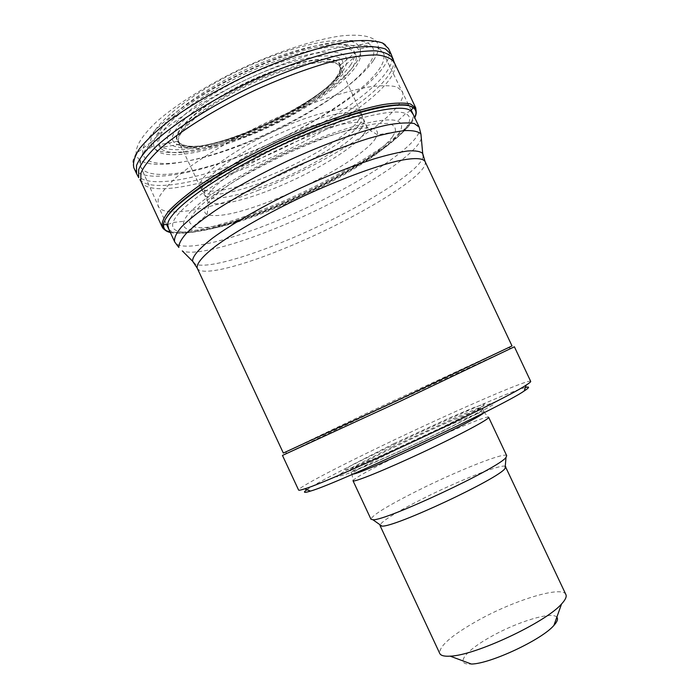 <?xml version="1.0" encoding="UTF-8"?>
<svg xmlns="http://www.w3.org/2000/svg" width="699" height="699" viewBox="0 0 699 699"><rect width="100%" height="100%" fill="white"/><g stroke="black" fill="none" stroke-linecap="round" stroke-linejoin="round"><path stroke-width="0.52" stroke-dasharray="3.5 2.62" d="M140.849 181.12C147.253 196.07 196.236 187.804 249.045 166.799C308.504 143.592 372.235 104.806 390.121 78.533C394.629 71.98 396.01 66.606 394.253 62.412L394.253 62.412M170.346 232.522C186.825 236.428 228.8 225.218 273.117 206.764C332.261 182.395 395.302 144.955 411.999 122.124L414.743 117.72M398.159 134.234C402.895 127.777 402.729 123.417 397.661 121.154C385.367 115.553 335.948 128.869 283.165 153.631C230.355 178.332 188.048 207.979 183.977 221.251C177.782 238.394 224.554 229.648 277.206 207.533C328.967 186.249 384.249 153.474 398.159 134.234M392.576 136.672L395.284 131.866C396.097 127.637 393.825 124.833 388.461 123.443L376.158 123.679C365.14 125.409 351.772 128.799 336.044 133.85C319.329 139.774 301.916 146.851 283.794 155.091C265.865 163.741 249.228 172.618 233.885 181.696C219.835 190.6 208.547 198.769 200.019 206.188C193.326 212.95 189.848 218.368 189.56 222.448L193.308 226.476C204.492 231.002 239.635 222.029 277.678 206.231C326.887 186.048 379.505 154.846 392.576 136.672M358.028 121.049C360.736 117.318 361.61 114.313 360.658 112.041L360.632 111.989C357.276 102.701 316.988 111.089 272.75 131.875C228.468 152.548 195.816 178.332 200.377 187.061L200.395 187.114C203.689 195.239 232.269 190.285 265.271 177.24C304.275 162.124 346.966 136.663 358.028 121.049M336.333 77.266C339.723 72.53 340.937 68.598 339.994 65.488L339.95 65.339C336.735 53.543 294.76 60.123 249.176 81.556C203.531 102.849 171.185 131.097 177.738 141.32L177.817 141.451C185.497 149.507 206.319 147.62 240.29 135.781C279.574 121.844 323.558 95.475 336.333 77.266M350.321 65.383C353.589 60.603 355.031 56.479 354.664 53.01C353.109 46.422 344.834 43.382 329.867 43.88C308.608 45.653 276.428 55.439 244.065 70.363C211.876 85.68 183.584 104.212 168.345 119.538C158.166 130.818 154.986 139.223 158.804 144.754C166.878 154.147 199.792 149.638 236.629 135.999C283.75 118.9 335.494 87.419 350.321 65.383M355.896 63.024C361.06 55.396 361.802 49.48 358.133 45.269C348.574 33.77 297.477 42.945 243.208 68.441C188.887 93.815 148.642 127.428 150.844 142.369C152.024 158.262 191.482 154.488 236.349 137.642C286.074 119.433 340.378 86.292 355.896 63.024M259.18 189.945C208.984 210.041 163.4 218.7 157.948 205.89L158.227 198.883C161.12 192.968 167 185.925 175.851 177.747C195.921 160.674 230.137 139.748 268.285 121.652C306.59 103.933 344.38 91.132 370.042 86.79C381.829 85.287 390.828 85.357 397.041 87.008L402.336 91.412C410.715 110.031 331.457 161.836 259.18 189.945M241.041 138.769C195.825 156.253 155.335 160.787 153.719 145.217C151.089 130.73 190.967 97.432 244.965 72.207C298.901 46.868 349.526 37.772 358.465 49.306C373.659 65.916 305.585 114.889 241.041 138.769M241.723 137.38C203.06 152.242 167.874 157.52 159.922 147.594C156.366 142.046 159.73 133.666 170.014 122.456C185.375 107.235 213.579 88.86 245.594 73.622C277.783 58.786 309.779 48.956 331.038 47.025C346.031 46.396 354.393 49.279 356.141 55.675C359.504 74.557 298.788 116.13 241.723 137.38M246.546 136.034C214.252 148.45 185.427 152.635 179.564 144.335C171.325 134.776 203.724 106.003 250.425 84.221C297.058 62.29 339.443 56.025 341.068 68.677C344.782 83.522 294.314 118.253 246.546 136.034M556.832 617.208C552.385 611.162 518.212 621.428 491.965 636.125C465.779 650.288 453.66 665.291 471.406 664.05M565.858 594.491C562.197 585.517 515.163 599.838 479.016 619.847C452.227 634.779 439.138 645.963 439.723 653.39M505.272 466.285C500.589 463.996 457.408 481.2 422.388 498.894C397.382 511.554 383.27 520.187 380.046 524.792M506.705 455.696C505.333 451.624 456.622 471.074 417.041 490.951C387.613 505.779 372.252 515.198 370.959 519.2M488.636 417.268L488.269 417.111C484.215 416.377 438.124 436.193 400.099 454.752C372.261 468.365 356.595 476.928 353.091 480.44L353.03 480.798M483.612 412.926L483.891 411.921C480.108 411.388 435.136 430.907 397.923 448.994C370.688 462.249 355.345 470.497 351.903 473.747L352.89 474.123M392.497 446.783L343.314 471.991L336.569 476.884L345.76 474.368L370.304 464.319C393.327 454.21 417.705 442.983 443.454 430.654L474.909 414.9L493.066 404.791L495.041 402.047L481.829 406.591L457.024 417.015L392.497 446.783M525.395 387.499C510.043 391.396 440.912 421.916 383.838 449.518C346.975 467.308 315.633 483.559 306.931 489.711M530.69 381.357C529.108 378.377 447.5 414.158 381.095 446.233C335.249 468.269 297.861 487.858 298.578 490.016M514.394 346.783L366.512 415.075L282.466 455.425M512.009 345.926L366.241 413.45L283.322 453.039M169.997 231.771C187.218 235.144 228.687 223.986 272.4 205.803C331.842 181.338 395.197 143.679 412.043 120.612C415.87 115.431 417.128 111.255 415.826 108.109L415.713 107.873M170.303 232.435C186.336 236.69 228.599 225.48 273.265 206.869C332.243 182.57 395.11 145.235 411.746 122.5L414.708 117.633M168.774 229.141C176.725 239.32 223.715 228.311 274.157 207.219C331.745 183.496 393.144 147.052 409.221 125.025C412.384 120.735 413.694 117.17 413.153 114.339M405.831 128.039C411.012 120.997 410.951 116.183 405.621 113.588C392.672 107.122 338.744 121.355 280.849 148.529C222.911 175.615 176.969 208.153 173.099 222.509C167.061 241.094 218.385 231.325 275.188 207.446C330.959 184.475 390.444 149.175 405.831 128.039M374.917 139.424L377.373 134.855C379.138 127.471 367.788 125.724 345.385 131.159C327.106 136.095 306.424 143.837 283.34 154.374C260.447 165.375 241.181 176.349 225.532 187.306C206.79 201.137 200.561 211.124 207.079 214.628C218.735 217.922 241.941 212.618 276.717 198.699C318.657 181.766 363.864 154.942 374.917 139.424M363.926 133.911C366.372 130.538 367.176 127.847 366.328 125.811C363.331 117.013 323.532 125.794 279.574 146.449C235.572 167 202.937 192.146 207.35 200.281C210.443 208.014 239.294 202.474 272.496 189.08C311.256 173.736 353.406 148.695 363.926 133.911M361.13 128.485C363.69 124.972 364.52 122.15 363.629 120.027C360.527 111.019 320.631 119.599 276.673 140.254C232.662 160.805 200.124 186.161 204.632 194.505C207.795 202.378 236.411 197.118 269.412 183.924C308.154 168.73 350.409 143.583 361.13 128.485M359.391 124.632C362.047 120.979 362.886 118.052 361.925 115.851C358.631 106.746 318.613 115.221 274.628 135.894C230.6 156.454 198.053 181.958 202.509 190.521C205.628 198.595 234.217 193.509 267.245 180.394C306.075 165.252 348.504 139.983 359.391 124.632M336.271 78.76C339.854 73.762 340.99 69.69 339.67 66.545C335.634 55.474 294.41 62.255 249.927 83.172C205.392 103.959 173.369 131.482 178.865 141.871C182.701 151.054 209.551 148.171 241.015 136.733C279.976 122.902 323.611 96.759 336.271 78.76M336.595 76.89C339.836 72.364 341.103 68.563 340.396 65.488C338.264 52.932 295.668 59.24 249.01 81.189C202.282 102.989 169.717 131.884 177.546 141.775C185.724 149.429 206.589 147.402 240.141 135.685C279.609 121.678 323.777 95.186 336.595 76.89M339.164 74.4C342.44 69.76 343.733 65.855 343.043 62.674C340.955 49.489 296.629 55.92 247.927 78.821C199.154 101.582 165.366 131.744 173.702 142.002C182.404 149.97 204.274 147.812 239.311 135.519C280.29 120.91 325.961 93.43 339.164 74.4M342.597 71.429C345.752 66.921 347.115 63.067 346.687 59.861C345.717 45.217 298.796 51.516 246.651 76.034C194.436 100.394 159.049 132.661 169.175 143.007C176.043 151.5 205.2 147.69 238.385 135.545C281.313 120.149 328.897 91.403 342.597 71.429M373.406 60.464C378.937 52.207 379.828 45.723 376.088 41.014C370.575 35.693 358.613 34.024 340.212 36.016C314.524 39.747 278.779 51.298 243.034 67.803C207.472 84.701 175.545 104.85 155.956 122.334C142.43 135.291 135.816 145.663 136.113 153.43C138.376 171.543 185.724 165.925 237.817 145.855C294.62 124.483 355.887 86.921 373.406 60.464M134.086 168.302C141.6 183.339 189.971 175.79 242.099 155.405C301.837 132.495 365.97 93.247 384.258 65.907C389.002 58.882 390.418 53.098 388.513 48.546C384.223 42.324 382.484 43.05 380.623 42.202L376.097 41.014L358.133 45.269M136.855 174.2C144.405 188.861 192.88 180.927 245.069 160.368C304.799 137.275 368.871 98.157 387.028 71.219C391.676 64.387 393.083 58.768 391.239 54.365M139.949 179.66C150.014 192.05 196.891 183.636 247.149 163.767C306.782 140.595 370.732 101.617 388.766 75.011C392.777 69.131 394.341 64.159 393.467 60.097M423.245 156.375C420.981 172.234 349.273 214.829 285.209 240.998C242.439 258.761 204.029 269.132 194.706 263.82M425.009 161.417C430.802 173.972 355.468 219.364 288.311 246.861C242.169 266.144 201.469 276.682 197.319 268.355M421.322 138.385C416.508 157.1 343.104 201.12 277.215 227.743C233.754 245.594 194.156 255.974 182.29 250.906M419.085 126.912L419.173 127.104C426.329 143.015 346.171 193.116 274.148 221.941C224.763 242.186 180.351 252.409 174.802 242.09M242.972 154.794C192.898 174.322 146.886 181.251 140.595 166.519L140.473 158.673C143.068 152.207 148.651 144.658 157.205 136.025C176.664 118.079 210.32 96.68 248.145 78.699C286.171 61.145 323.969 49.079 349.902 45.758C361.855 44.788 371.055 45.409 377.504 47.637L383.174 52.879C392.952 74.251 315.144 127.62 242.972 154.794M240.526 145.401C190.617 164.772 145.296 170.346 142.858 153.387C139.293 137.642 183.776 100.263 244.833 71.744C305.839 43.085 362.475 33.098 371.711 46.186C387.456 65.094 311.632 118.944 240.526 145.401M396.551 446.067C367.351 460.257 351.964 468.557 350.391 470.951C350.68 472.559 381.803 459.645 418.229 442.572C454.673 425.508 484.171 410.033 482.764 408.941C482.336 406.87 435.442 427.194 396.551 446.067M394.053 443.524L350.68 465.665L344.948 469.798L353.231 467.395L374.839 458.465L438.71 429.029L466.294 415.276L482.432 406.399L484.459 403.943L473.057 407.91L451.248 417.12L394.053 443.524M410.619 110.713L405.621 113.588L397.661 121.154M167.638 224.536L173.099 222.509L183.977 221.251M395.284 131.866L377.373 134.855L373.476 132.286C372.847 131.77 370.252 131.91 366.328 125.811L360.632 111.989M193.308 226.476L207.079 214.628L207.708 209.945C207.725 209.123 209.499 207.21 207.35 200.281L200.377 187.061M360.658 112.041L339.67 66.545L339.994 65.488M200.395 187.114L178.865 141.871L177.817 141.451M339.95 65.339L354.664 53.01M177.738 141.32L158.804 144.754M150.844 142.369L136.113 153.43L134.068 157.694C133.518 159.678 131.84 160.552 133.867 167.83M411.152 110.11L383.174 52.879C382.519 51.219 380.675 49.524 377.635 47.803L371.711 46.186L358.465 49.306M166.642 224.571L140.595 166.519C139.739 164.947 139.625 162.439 140.263 158.996L142.858 153.387L153.719 145.217M179.564 144.335L159.922 147.594M341.068 68.677L356.141 55.675M351.903 473.747L353.091 480.44M483.891 411.921L488.269 417.111M484.224 412.043L482.764 408.941C483.07 407.43 480.807 407.901 475.975 410.357L440.798 427.971L375.678 458.098L354.009 467.43L350.61 469.326L350.391 470.951L351.833 474.062M286.642 451.301L285.839 453.59M508.243 347.499L510.506 348.347"/><path stroke-width="1.05" d="M415.713 107.873L394.253 62.412C391.475 58.419 385.726 55.92 376.988 54.915C366.573 54.88 353.563 56.567 337.984 59.992C312.409 66.597 284.362 76.846 253.842 90.756C214.252 109.56 178.97 131.744 158.516 150.154C149.525 158.996 143.627 166.685 140.84 173.238L140.84 181.111L162.159 226.93C163.243 229.359 165.855 230.976 169.997 231.771M414.743 117.72C416.665 113.893 416.735 110.835 414.97 108.546L408.024 105.112C401.077 104.308 391.554 104.972 379.443 107.122C353.318 112.644 316.149 125.846 278.464 143.304C249.814 157.004 224.79 170.897 203.365 184.982C190.547 193.911 180.325 202.055 172.705 209.394C166.712 216.122 163.487 221.67 163.05 226.03L163.112 226.52C163.618 229.517 166.03 231.509 170.346 232.522M439.723 653.39L439.793 653.539C440.868 655.645 444.319 656.51 450.147 656.151L471.406 664.05C490.357 663.823 541.961 639.646 553.923 625.395C557.304 621.656 558.274 618.921 556.832 617.208M450.147 656.151C474.883 655.636 545.779 622.425 561.55 603.971C565.456 599.768 566.889 596.605 565.858 594.491L505.272 466.285M380.046 524.792L380.029 525.552L381.89 526.085C393.834 527.815 499.479 478.334 505.097 468.374L505.753 466.652M370.959 519.2L372.882 519.741C385.175 521.262 500.056 467.448 506.006 457.382L506.705 455.696L488.636 417.268C490.217 418.666 460.152 434.778 422.79 452.27C385.446 469.772 353.458 482.729 353.03 480.798L370.994 519.27M352.89 474.123C361.095 474.193 478.369 419.295 483.612 412.926M306.931 489.711C302.711 492.681 303.908 493.136 310.513 491.074C336.665 483.97 503.062 406.023 524.189 390.986C529.562 387.473 529.964 386.32 525.395 387.499M298.578 490.016L298.604 490.078C298.875 490.488 300.885 490.078 304.642 488.846C331.177 481.314 504.599 400.073 526.251 385.035C529.475 383 530.96 381.768 530.69 381.357L514.394 346.783L399.435 401.637L282.466 455.425L298.604 490.078M194.706 263.82L192.609 261.234L197.214 268.119L283.331 453.048L398.587 399.854L512.009 345.926L425.009 161.417C422.607 157.825 413.039 157.616 396.726 161.207C373.511 166.86 338.805 179.792 303.209 196.314C267.708 213.099 235.38 231.561 215.886 245.917C202.474 256.253 196.253 263.855 197.214 268.119L197.319 268.355M414.647 108.179L415.826 108.109L410.566 104.011C404.275 102.596 395.084 102.797 382.991 104.614C356.621 109.612 317.512 123.225 277.695 141.652C247.402 156.174 221.251 170.827 199.241 185.619C186.231 194.934 176.157 203.313 169.018 210.757C163.68 217.494 161.399 222.885 162.159 226.93L163.05 226.03M414.708 117.633C416.77 113.238 416.298 109.918 413.292 107.69C402.432 98.673 343.349 113.29 278.63 143.662C213.868 173.946 164.248 210.242 163.601 224.65C163.234 228.582 165.471 231.177 170.303 232.435M413.153 114.339L410.619 110.713C399.889 102.106 342.449 116.453 279.661 145.925C216.83 175.3 168.485 210.504 167.638 224.536L168.774 229.141M133.867 167.83L136.593 173.649L136.497 165.549C139.241 158.848 145.104 151.001 154.086 142.011C174.532 123.304 209.936 100.874 249.726 81.966C289.718 63.504 329.412 50.756 356.551 47.174C369.046 46.099 378.648 46.702 385.359 48.974L391.239 54.365L388.513 48.546L382.571 43.015C375.817 40.656 366.171 39.965 353.642 40.961C326.424 44.386 286.686 57.03 246.695 75.492C216.314 90.127 190.303 105.357 168.66 121.18C155.929 131.229 146.187 140.438 139.442 148.791C134.514 156.471 132.653 162.823 133.867 167.83L134.086 168.302M393.467 60.097L392.943 58.533C390.138 54.461 384.336 51.901 375.555 50.826C365.079 50.73 352.008 52.373 336.359 55.771C310.662 62.325 282.501 72.582 251.867 86.536C212.138 105.418 176.76 127.742 156.296 146.318C147.297 155.239 141.416 163.007 138.647 169.63L138.708 177.625L136.855 174.2M140.84 181.111L139.949 179.66M182.29 250.906L192.609 261.234C192.286 256.428 198.944 248.722 212.592 238.106C232.33 223.558 264.414 205.183 299.574 188.555C326.59 176.131 351.282 166.283 373.642 159.014C387.272 154.942 398.631 152.268 407.727 150.975C415.346 150.495 420.335 151.316 422.703 153.448L423.245 156.375M174.802 242.09L178.83 247.446C178.673 243.802 181.347 238.918 186.851 232.793C194.016 226.013 203.855 218.35 216.375 209.814C237.398 196.253 262.116 182.692 290.522 169.123C319.111 155.991 345.262 145.733 368.958 138.341C383.401 134.252 395.433 131.657 405.062 130.573C413.126 130.346 418.413 131.499 420.929 134.033L421.322 138.385M166.642 224.571L174.601 241.671C173.99 238.018 176.323 233.064 181.6 226.808C188.608 219.862 198.437 211.989 211.072 203.199C232.418 189.211 257.678 175.239 286.852 161.277C325.184 143.522 362.729 130.128 387.971 124.859C399.54 122.875 408.312 122.43 414.271 123.54L419.173 127.104L420.929 134.033L422.703 153.448L425.009 161.417M414.97 108.546L413.292 107.69L410.619 110.713M163.112 226.52L163.601 224.65L167.638 224.536M391.239 54.365L394.253 62.403M419.085 126.912L411.152 110.11M553.923 625.395L561.55 603.971M439.793 653.539L380.029 525.552M505.097 468.374L506.006 457.382M381.89 526.085L372.882 519.741M524.189 390.986L526.251 385.035M310.513 491.074L304.642 488.846"/></g></svg>
